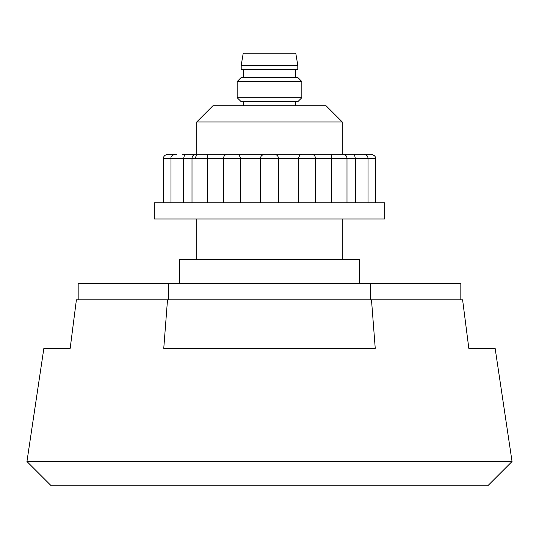 <?xml version="1.0" encoding="UTF-8"?>
<svg xmlns="http://www.w3.org/2000/svg" width="539" height="539" viewBox="0 0 539 539"><rect width="100%" height="100%" fill="white"/><g stroke="black" fill="none" stroke-linecap="round" stroke-linejoin="round"><path stroke-width="0.81" d="M70.178 348.329L43.868 348.329L26.95 461.519L512.05 461.519L495.132 348.329L468.822 348.329L462.603 299.819L371.492 299.819L375.238 348.329L163.762 348.329L167.508 299.819L76.397 299.819L70.178 348.329L43.868 348.329M26.95 461.519L51.205 485.774L487.795 485.774L512.05 461.519M359.243 283.649L359.243 259.394L179.756 259.394L179.756 283.649M342.265 259.394L342.265 218.969M342.265 154.289L342.265 121.949L196.735 121.949L196.735 154.289M196.735 259.394L196.735 218.969M342.265 121.949L326.095 105.779L212.905 105.779L196.735 121.949M462.603 299.819L468.822 348.329L495.132 348.329M371.492 299.819L167.508 299.819M460.832 299.819L460.832 283.649L78.168 283.649L78.168 299.819M168.673 283.649L168.673 299.819L370.327 299.819L370.327 283.649M243.224 53.226L295.776 53.226L297.797 65.354L241.202 65.354L243.224 53.226M241.202 65.354L241.202 69.396L297.797 69.396L297.797 65.354M295.776 77.481L295.776 69.396M243.224 77.481L243.224 69.396M241.202 77.481L297.797 77.481L301.84 81.524L237.16 81.524L241.202 77.481M301.84 97.694L297.797 101.736L241.202 101.736L237.16 97.694L301.84 97.694L301.84 81.524M237.16 97.694L237.16 81.524M295.776 105.779L295.776 101.736M243.224 105.779L243.224 101.736M194.633 154.289L184.641 154.289L183.644 158.331L163.587 158.331L163.587 202.799M154.787 218.969L384.711 218.969L384.711 202.799L154.289 202.799L154.289 218.969L154.787 218.969M342.737 154.289L307.493 154.289M310.363 154.289L272.128 154.289M182.627 154.289L274.351 154.289C276.985 154.713 278.333 156.061 278.393 158.331L183.644 158.331L183.644 202.799M237.221 154.289L238.945 154.673L240.738 158.331L240.738 202.799M205.635 154.289C207.01 153.831 207.623 155.178 207.468 158.331L207.468 202.799M168.188 154.289L176.556 154.289L168.188 154.289M196.472 155.555L194.902 158.331M370.812 154.289L362.444 154.289L370.812 154.289M356.373 154.289L363.966 154.289M375.413 202.799L375.413 158.331L298.262 158.331L300.055 154.673L301.779 154.289M278.393 202.799L278.393 158.331L298.262 158.331L298.262 202.799M331.532 202.799L331.532 158.331C331.377 155.178 331.99 153.831 333.365 154.289M337.077 154.289L363.987 154.289C366.439 154.531 367.787 155.879 368.029 158.331L368.029 202.799M355.356 202.799L355.356 158.331L354.359 154.289M264.649 154.289C261.873 154.882 260.526 156.229 260.606 158.331L260.606 202.799M346.995 202.799L346.995 158.331C346.759 155.879 345.411 154.531 342.952 154.289M315.524 202.799L315.524 158.331C315.281 155.879 313.934 154.531 311.481 154.289M206.147 154.309L205.75 154.289M375.413 158.331C375.791 156.606 374.443 155.259 371.371 154.289M163.587 158.331C163.384 156.377 164.732 155.03 167.629 154.289M175.013 154.289C171.948 155.259 170.6 156.606 170.971 158.331L170.971 202.799M196.048 154.289C193.589 154.531 192.241 155.879 192.005 158.331L192.005 202.799M227.519 154.289C225.066 154.531 223.719 155.879 223.476 158.331L223.476 202.799M332.853 154.309L333.25 154.289"/></g></svg>
